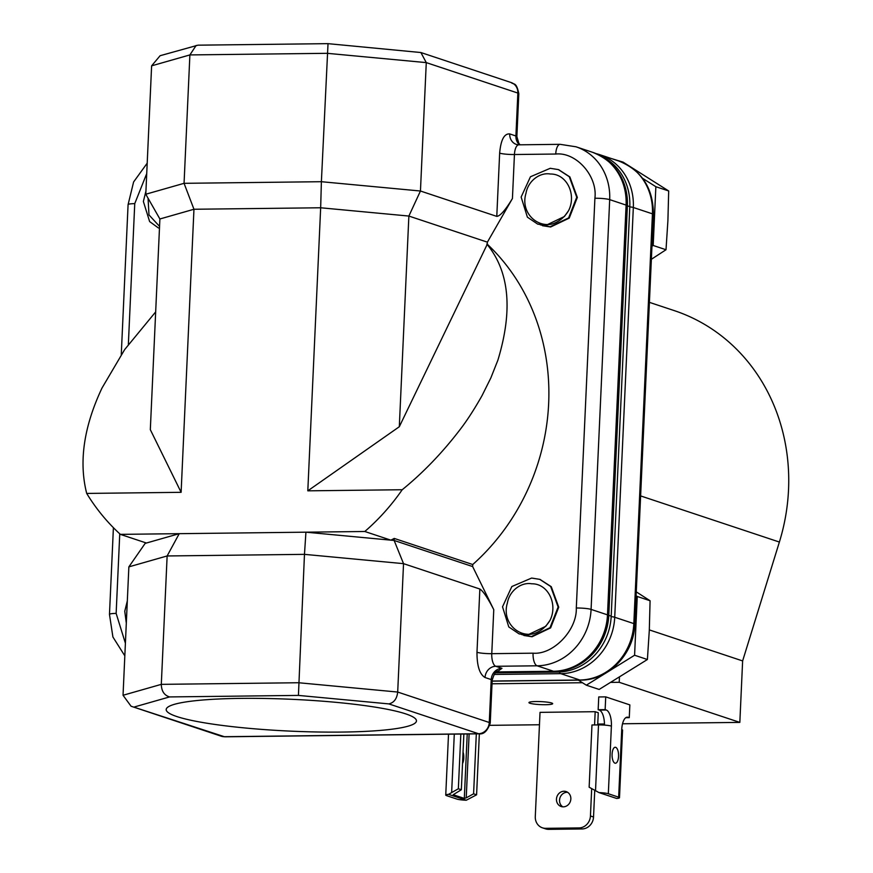 <?xml version="1.0" encoding="UTF-8"?>
<svg xmlns="http://www.w3.org/2000/svg" width="873" height="873" viewBox="0 0 873 873"><rect width="100%" height="100%" fill="white"/><g stroke="black" fill="none" stroke-linecap="round" stroke-linejoin="round"><path stroke-width="1.31" d="M405.738 713.885A125.254 15.921 -177.4 0 0 266.025 698.487A125.254 15.921 -177.4 0 0 166.197 709.487A125.254 15.921 -177.4 0 0 176.903 716.569A125.254 15.921 -177.4 0 0 317.085 731.978A125.254 15.921 -177.4 0 0 416.454 720.847A125.254 15.921 -177.4 0 0 405.738 713.885M649.326 629.902L742.628 660.926L779.382 542.046A190.903 172.701 -71.6 0 0 788.526 489.764A190.903 172.701 -71.6 0 0 674.371 310.646L649.403 302.353M529.966 703.256A11.873 1.506 2.6 0 1 528.951 702.59A11.873 1.506 2.6 0 1 538.39 701.543A11.873 1.506 2.6 0 1 551.66 702.994A11.873 1.506 2.6 0 1 552.674 703.66A11.873 1.506 2.6 0 1 543.235 704.707A11.873 1.506 2.6 0 1 529.966 703.256M615.672 747.332A7.999 3.252 89.3 0 0 615.225 747.266A7.999 3.252 89.3 0 0 612.071 754.73A7.999 3.252 89.3 0 0 614.963 763.177A7.999 3.252 89.3 0 0 615.41 763.253A7.999 3.252 89.3 0 0 618.564 755.778A7.999 3.252 89.3 0 0 615.672 747.332M556.461 799.133A7.879 7.126 -71.6 0 0 561.164 806.521A7.879 7.126 -71.6 0 0 570.844 798.959A7.879 7.126 -71.6 0 0 566.13 791.571A7.879 7.126 -71.6 0 0 556.461 799.133M567.614 792.28A7.879 7.126 -71.6 0 0 559.538 800.159A7.879 7.126 -71.6 0 0 562.779 806.838M636.264 591.861L650.079 600.744L649.305 630.317L647.406 659.508L599.151 689.441L586.329 685.185L634.584 655.241L637.257 596.477L636.09 595.735M611.307 158.526L623.093 162.138L668.685 190.969L667.91 220.542L666.012 249.743L651.367 259.292M224.994 736.801L479.157 733.822A11.218 4.561 -90.7 0 1 478.524 733.724L224.35 736.703A11.218 10.149 108.4 0 1 221.316 736.234L224.994 736.801A11.218 4.561 -90.7 0 1 224.35 736.703L131.059 706.224L123.038 695.268L128.866 566.872L145.158 543.388L146.413 543.028L120.354 534.363A211.43 191.263 108.4 0 1 86.7 493.431C78.679 461.882 83.775 426.744 102.01 388.016L124.653 349.593L155.667 311.901M127.327 600.875L124.763 611.242L126.312 623.158M145.933 191.1L143.368 201.477L149.632 221.578L158.417 227.962M521.716 634.606L531.428 636.559L550.012 627.687L558.131 606.997L550.667 586.492L539.743 579.356L531.635 578.057L511.851 586.525L502.532 606.811L508.784 626.923L518.966 633.809L526.605 634.955L533.065 633.896C540.234 631.736 545.876 627.218 549.99 620.376L545.789 626.279L527.205 635.151L519.26 633.907M540.049 579.454L551.267 586.689L558.731 607.193L550.623 627.883L532.028 636.755L524.084 635.511M540.322 224.841L550.034 226.784L568.618 217.923L576.737 197.233L569.272 176.717L558.349 169.591L550.241 168.293L530.457 176.761L521.137 197.047L527.39 217.159L537.572 224.045L545.21 225.179L551.671 224.132C558.84 221.96 564.482 217.453 568.596 210.611L564.405 216.515L545.811 225.387L537.866 224.132M558.655 169.689L569.873 176.924L577.337 197.429L569.229 218.119L550.645 226.991L542.7 225.736M619.437 677.383L619.208 682.293L739.835 722.397L622.536 723.772M742.628 660.926L739.835 722.397M604.454 725.092A14.317 5.827 89.3 0 0 599.282 710.087L598.169 709.716L598.747 696.949L605.72 696.872L629.848 704.893L629.269 717.661L625.799 717.704M591.687 788.625L590.443 815.982A11.927 10.792 108.4 0 1 579.006 827.931L545.658 828.324A11.927 10.792 108.4 0 1 542.428 827.822A11.927 10.792 108.4 0 1 535.291 816.626L540.027 712.357L595.179 711.702L598.267 712.739L597.71 724.917M619.208 682.293L611.144 682.391M582.455 682.73L492.023 683.788M604.454 723.99L597.754 724.066M539.459 724.754L489.906 725.332M611.395 726.118A9.778 1.244 -177.4 0 0 598.507 724.906L591.97 724.983L589.144 787.217L598.976 792.586L616.665 798.468A9.778 1.244 -177.4 0 0 619.492 797.726A9.778 1.244 -177.4 0 0 618.651 797.18L608.328 793.743L611.395 726.118A14.317 5.827 89.3 0 0 606.255 710.011L605.142 709.64L605.72 696.872M629.269 717.661L628.156 717.29A14.317 5.827 89.3 0 0 627.349 717.159A14.317 5.827 89.3 0 0 621.729 729.555L618.651 797.18M605.142 709.64L598.169 709.716M594.742 790.305L593.531 817.008A11.927 10.792 108.4 0 1 582.095 828.957L548.746 829.35A11.927 10.792 108.4 0 1 545.516 828.848L542.428 827.822M595.179 711.702L594.578 724.95M446.583 795.641L456.906 799.079A9.778 1.244 2.6 0 0 466.258 800.235L448.569 794.354A9.778 1.244 -177.4 0 0 445.743 795.096A9.778 1.244 -177.4 0 0 446.583 795.641M448.569 794.354L458.347 788.755L461.337 789.749L453.207 794.714L464.305 798.402L467.23 733.964M463.05 752.111A7.999 3.252 -90.7 0 1 462.537 763.515M598.976 792.586A9.778 1.244 2.6 0 1 608.328 793.743M619.492 797.726L622.558 730.101A9.778 1.244 -177.4 0 0 621.729 729.555M469.128 733.942L466.226 797.857L473.592 793.819L476.593 794.812L466.258 800.235M466.226 797.857L464.305 798.402M476.593 794.812L479.353 733.822M458.347 788.755L460.835 734.04M473.592 793.819L476.32 733.855M461.337 789.749L463.869 734.007M578.363 680.143L586.329 685.185M651.956 246.241L653.19 245.477L655.863 186.713L642.615 178.332M634.584 655.241L647.406 659.508M650.079 600.744L637.257 596.477M653.19 245.477L666.012 249.743M668.685 190.969L655.863 186.713M600.799 155.951A55.839 50.514 108.4 0 1 629.793 206.617L611.198 616.152A55.839 50.514 108.4 0 1 557.672 672.079L495.602 672.81M611.198 616.152L608.787 615.345A55.839 50.514 108.4 0 1 557.891 671.173M608.787 615.345L627.381 205.821L629.793 206.617M610.936 163.513A55.839 50.514 108.4 0 1 627.381 205.821M627.054 205.701A55.359 50.077 -71.6 0 0 627.12 202.951C625.908 177.808 614.341 160.905 592.418 152.251A56.319 50.95 108.4 0 1 626.094 205.09A11.218 1.43 2.6 0 1 627.054 205.701L608.448 615.476A55.359 50.077 -71.6 0 1 596.423 649.065C585.259 663.316 571.171 670.748 554.148 671.359A11.218 4.561 89.3 0 1 553.515 671.261L496.704 671.926M518.835 144.82L560.15 144.329A11.218 4.561 -90.7 0 0 555.741 154.041L514.437 154.521A11.218 1.43 2.6 0 1 499.651 153.135C500.829 139.898 504.19 133.493 509.734 133.918A11.218 10.149 -71.6 0 0 516.434 144.449L518.835 144.82A11.218 4.561 89.3 0 0 514.437 154.521L512.429 198.52L487.385 242.159L487.287 244.2A211.43 191.263 108.4 0 1 472.74 564.525L472.653 566.566L493.769 609.67L491.772 653.67A11.218 4.561 89.3 0 0 495.799 666.285L501.975 668.336L497.828 671.261M511.152 82.542C513.924 85.107 516.238 81.353 518.813 93.695A11.218 1.43 -177.4 0 0 517.853 93.062A11.218 10.149 108.4 0 0 511.152 82.542L420.895 52.533L327.975 43.65L197.942 45.178L160.097 55.719L151.618 65.835L145.791 194.232L159.89 218.981L150.32 429.658L181.115 492.317L86.7 493.431M159.552 226.402L148.977 214.922L148.072 198.236M494.947 671.315L498.832 670.868C497.675 673.159 495.864 667.856 492.186 680.209A11.218 1.43 -177.4 0 0 491.226 679.576L485.05 677.524C479.626 674.316 476.942 665.903 476.985 652.284L479.855 589.024C483.195 591.152 487.821 598.038 493.769 609.67M479.855 589.024L403.533 563.652L394.138 540.463L472.653 566.566M486.807 244.036C509.385 271.394 513.084 310.09 497.894 360.145L490.855 377.9L482.027 395.655C474.159 409.568 466.695 421.07 459.624 430.16C442.087 453.032 422.947 472.882 402.213 489.731L307.809 490.833L399.31 426.733L487.287 244.2M402.213 489.731A211.43 191.263 108.4 0 1 364.805 531.493L390.875 540.158L394.236 538.423L472.74 564.525M512.429 198.52C505.445 210.109 500.218 216.057 496.781 216.384L420.448 191.012L408.87 216.057L487.385 242.159M533.065 633.896C517.023 637.148 501.746 621.085 507.388 603.025C509.33 590.934 521.105 581.855 531.722 583.797C548.124 583.448 558.142 604.312 549.99 620.376M551.671 224.132C535.629 227.384 520.352 211.321 526.004 193.26C527.936 181.169 539.71 172.09 550.328 174.022C566.73 173.683 576.747 194.537 568.596 210.611M420.895 52.533L426.275 62.616L420.448 191.012L321.384 181.704L320.664 207.774L193.959 209.258L181.115 492.317M120.354 534.363L305.932 532.181L304.47 554.355L403.533 563.652L397.695 692.049C396.942 698.771 393.985 702.721 388.823 703.9L478.524 733.724A11.218 10.149 108.4 0 0 489.273 722.495A11.218 1.43 2.6 0 1 490.233 723.117L492.186 680.209M307.809 490.833L320.664 207.774L408.87 216.057L399.31 426.733M394.236 538.423L394.138 540.463L305.932 532.181L364.805 531.493M146.413 543.028L179.227 533.676L167.136 555.959L161.309 684.356L123.038 695.268M145.191 542.613L145.158 543.388M128.866 566.872L167.136 555.959L304.47 554.355L298.424 695.41L388.823 703.9M145.791 194.232L184.061 183.319L193.959 209.258L159.89 218.981M328.019 43.759L321.384 181.704L184.061 183.319L189.888 54.923L196.163 45.44M134.66 706.879L169.58 696.927C164.233 695.301 161.472 691.11 161.309 684.356L298.631 682.741L397.695 692.049L489.273 722.495L491.226 679.576A11.218 10.149 108.4 0 1 501.975 668.336M640.618 495.919L779.382 542.046M628.156 717.29L626.541 717.311M606.255 710.011L599.282 710.087M598.507 724.906L595.517 790.742M582.095 828.957L579.006 827.931M545.658 828.324L548.746 829.35M593.531 817.008L590.443 815.982M451.647 792.422L454.287 734.117M492.143 681.158L580.49 680.122A11.218 4.561 -90.7 0 1 579.858 680.012L492.143 681.049M653.397 214.474A11.218 1.43 -177.4 0 0 652.437 213.841L633.831 623.606A11.218 1.43 2.6 0 1 634.791 624.239L653.397 214.474C653.32 188.197 641.775 170.377 618.761 161.003A56.319 50.95 108.4 0 1 652.437 213.841L633.329 207.49A7.399 0.938 -177.4 0 0 629.782 206.868M494.162 674.447L560.75 673.661L579.858 680.012A56.319 50.95 108.4 0 0 633.831 623.606L614.723 617.255L633.329 207.49A56.319 50.95 108.4 0 0 599.653 154.652L596.008 153.604M596.03 153.615A56.319 50.95 108.4 0 1 599.653 154.652L618.761 161.003M611.165 616.633A7.399 0.938 2.6 0 1 614.723 617.255A56.319 50.95 108.4 0 1 560.75 673.661A7.399 3.012 -90.7 0 1 559.222 672.035M555.414 671.326L557.672 672.079M560.15 144.329L576.016 146.795A56.319 50.95 108.4 0 1 609.692 199.633L626.094 205.09L607.488 614.854A11.218 1.43 2.6 0 1 608.448 615.476M555.741 154.041C576.213 151.804 597.754 176.117 594.906 198.247A11.218 1.43 2.6 0 1 609.692 199.633L591.086 609.398L607.488 614.854A56.319 50.95 108.4 0 1 553.515 671.261L537.102 665.804L495.799 666.285A11.218 10.149 108.4 0 0 485.05 677.524M594.906 198.247L576.3 608.012A11.218 1.43 2.6 0 1 591.086 609.398A56.319 50.95 108.4 0 1 537.102 665.804A11.218 4.561 89.3 0 1 533.076 653.179L491.772 653.67A11.218 1.43 -177.4 0 1 476.985 652.284M125.396 643.237L116.142 613.403A11.218 1.43 -177.4 0 0 109.474 614.406L112.912 637.006L124.828 655.852M128.353 344.442L134.748 203.638A11.218 1.43 -177.4 0 0 128.08 204.642L121.271 354.514M116.142 613.403L119.754 533.807M134.748 203.638L146.729 173.563M519.588 144.809A11.218 10.149 108.4 0 1 515.91 135.981A11.218 1.43 2.6 0 1 516.871 136.603L518.857 143.358L520.101 144.798M576.3 608.012C577.14 630.099 553.373 654.946 533.076 653.179M509.734 133.918L515.91 135.981L517.853 93.062L426.275 62.616L327.222 53.318L189.888 54.923L151.618 65.835M496.781 216.384L499.651 153.135M169.58 696.927L298.424 695.41M539.743 579.356L540.343 579.552M518.966 633.809L519.566 634.005M523.789 635.413L524.389 635.609M558.349 169.591L558.949 169.788M537.572 224.045L538.172 224.241M542.395 225.638L542.995 225.845M448.515 734.182L445.743 795.096M580.49 680.122C608.568 680.471 634.147 653.659 634.791 624.239M496.551 672.035L554.148 671.359M576.016 146.795L592.418 152.251M109.474 614.406L113.403 527.685M147.199 163.175L133.602 181.977L128.08 204.642M518.813 93.695L516.871 136.603M479.157 733.822C483.751 734.531 487.44 730.963 490.233 723.117M221.316 736.234L131.059 706.224"/></g></svg>
